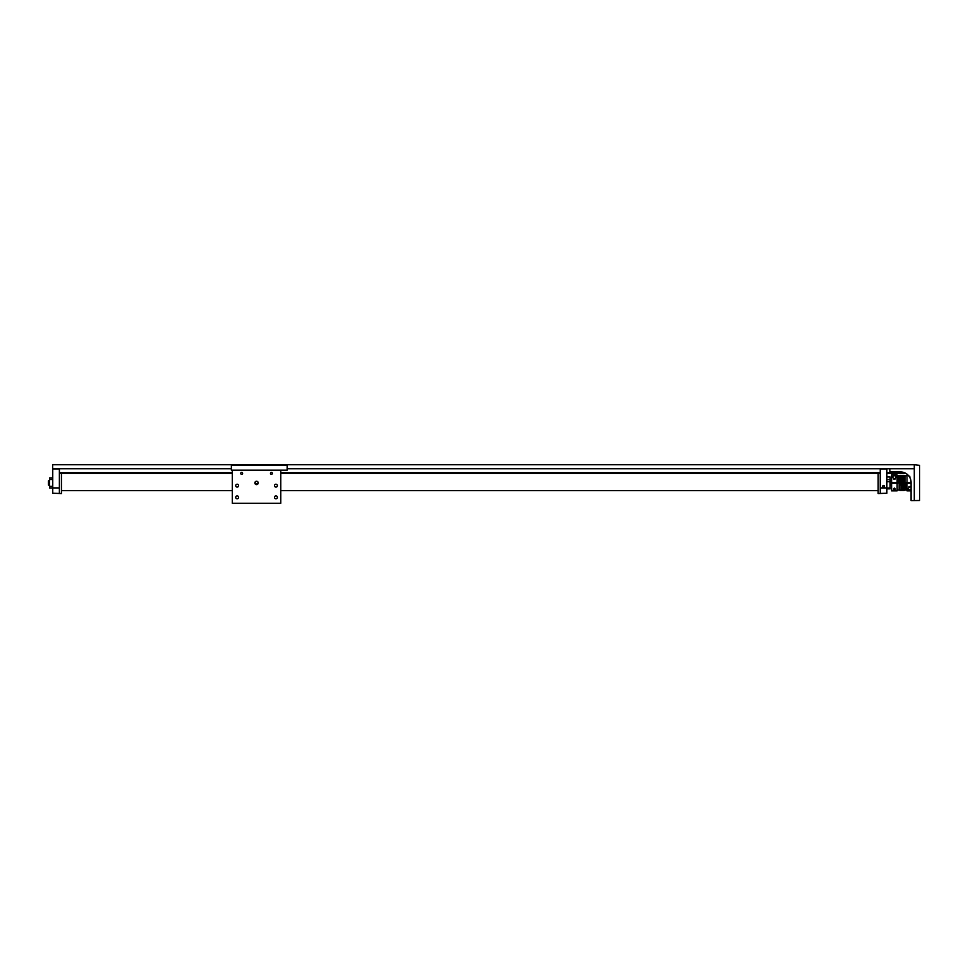 <?xml version="1.0" encoding="UTF-8"?>
<svg xmlns="http://www.w3.org/2000/svg" width="968" height="968" viewBox="0 0 968 968"><rect width="100%" height="100%" fill="white"/><g stroke="black" fill="none" stroke-linecap="round" stroke-linejoin="round"><path stroke-width="1.45" d="M889.846 468.73L889.846 471.924L900.47 471.924A10.624 10.624 0 0 1 911.094 482.548L911.094 500.613L919.6 500.492L919.6 465.342L914.288 464.749L52.647 464.749L52.647 473.279M914.288 468.73L287.145 468.73M231.364 468.73L52.647 468.73M52.744 486.335L49.525 486.335L49.525 487.933L52.744 487.933L52.744 493.22L61.468 493.547L61.468 472.699L61.468 490.655L232.32 490.655M280.768 490.655L878.158 490.655L878.158 472.699L878.158 493.547L886.882 493.22L886.882 487.908L880.239 487.908L880.239 493.22M891.419 484.69L891.056 480.83L891.564 483.359C891.455 480.152 891.359 479.862 891.25 482.475L891.225 483.201M890.1 482.996L890.124 483.359C890.221 485.972 890.33 485.682 890.427 482.475C890.536 479.862 890.633 480.152 890.741 483.359C890.838 485.972 890.947 485.682 891.044 482.475C891.141 479.862 891.25 480.152 891.346 483.359C891.443 485.706 891.528 485.779 891.613 483.589M891.564 483.359C891.455 480.152 891.359 479.862 891.25 482.475C891.153 485.682 891.056 485.972 890.947 483.359C890.85 480.152 890.741 479.862 890.645 482.475L890.608 483.201M890.947 483.359C890.85 480.152 890.741 479.862 890.645 482.475C890.536 485.682 890.439 485.972 890.33 483.359C890.233 480.152 890.124 479.862 890.028 482.475M890.754 485.004L890.1 480.612M890.802 484.69L890.56 480.612L891.153 484.69M49.404 483.201L49.368 482.475C49.271 479.862 49.162 480.152 49.065 483.359C48.957 485.972 48.86 485.682 48.751 482.475C48.654 479.862 48.545 480.152 48.448 483.359L48.594 484.69M48.485 480.83L48.63 484.968M48.787 483.201L48.751 482.475C48.654 479.862 48.545 480.152 48.448 483.359M48.4 481.205L48.4 483.589C48.485 485.779 48.569 485.706 48.654 483.359C48.763 480.152 48.86 479.862 48.969 482.475C49.065 485.682 49.174 485.972 49.271 483.359C49.38 480.152 49.477 479.862 49.586 482.475M48.957 480.83L49.574 480.83L49.211 484.69M49.368 482.475C49.271 479.862 49.162 480.152 49.065 483.359M891.346 483.201L891.286 484.363M890.729 483.201L890.669 484.363M49.102 480.866L48.799 485.004M49.525 483.939L49.404 484.968M48.727 484.363L48.666 483.201M49.344 484.363L49.283 483.201M48.4 481.786L48.4 484.375M49.525 486.335L49.525 477.902L52.744 477.902M49.525 479.499L52.744 479.499M886.882 476.982L890.1 476.982L890.1 488.852L886.882 488.852M890.1 487.993L886.882 487.993M886.882 481.689L890.1 481.689M890.1 479.596L886.882 479.596M886.882 473.376L905.842 473.376A10.624 10.624 0 0 1 907.923 474.973L907.004 474.973L907.004 482.584L911.094 482.584M914.288 500.492L914.288 465.342M904.16 489.409L904.16 475.76L904.995 475.76L904.995 490.074L906.338 490.074L906.338 482.584L907.004 482.584M904.16 477.151L904.16 490.461L904.995 490.074M899.974 486.759L899.974 490.074L899.139 490.074L899.139 475.76L897.808 475.76L897.808 483.25L891.613 483.25L891.613 490.861L897.13 490.861L897.13 483.25M902.491 488.683L902.491 475.76L903.325 475.76M902.491 490.074L903.325 490.074M900.821 485.004L900.821 475.76L901.656 475.76L901.656 490.074L900.821 490.074M899.139 475.76L899.974 475.76L899.974 482.911L899.974 475.373L900.821 475.373L900.821 482.911L900.821 476.268M900.821 480.019L899.974 480.793M904.16 476.256L904.16 477.321M904.16 477.902L904.16 480.83M904.16 487.279L904.16 489.009M895.424 483.25L895.424 482.584L897.13 482.584L897.13 474.973L891.613 474.973L891.613 482.584L893.331 482.584L893.331 483.25M899.974 482.584L900.821 482.584M894.371 479.366L892.278 476.752L894.371 475.53L896.465 476.752L894.371 479.366M891.613 482.584L897.796 482.584M909.847 477.539L909.763 476.159L909.763 477.539M911.094 490.861L907.004 490.861L907.004 483.25L906.338 483.25M910.815 483.25L910.815 482.584L908.722 482.584L908.722 483.25M894.371 489.796L893.331 489.082L894.371 488.053L895.424 489.082L894.371 489.796M907.004 475.76L904.995 475.76M907.004 486.263L906.338 486.263M911.094 490.098L907.681 489.082L909.763 486.468L911.094 487.291M899.139 490.074L897.13 490.074M899.974 482.911L899.974 489.094M894.371 478.736C896.211 478.736 896.211 478.736 894.371 478.736C896.211 478.736 896.211 478.736 894.371 478.736C892.532 478.736 892.532 478.736 894.371 478.736C892.532 478.736 892.532 478.736 894.371 478.736M904.16 475.373L903.325 475.373L903.325 490.461L904.16 490.461M909.763 487.098C911.602 487.098 911.602 487.098 909.763 487.098C911.602 487.098 911.602 487.098 909.763 487.098C907.936 487.098 907.936 487.098 909.763 487.098C907.936 487.098 907.936 487.098 909.763 487.098M899.974 475.373L899.974 476.74M899.974 479.075L899.974 479.825M901.656 477.151L901.656 475.76M901.656 475.373L902.491 475.373L902.491 490.461L901.656 490.461L901.656 479.862M911.094 483.25L907.004 483.25M906.338 482.584L906.835 483.25M904.16 489.953L904.16 487.327M904.16 486.372L904.16 485.767M899.974 486.952L899.974 488.525M901.656 485.004L901.656 490.461M884.425 486.311A0.859 0.859 0 0 0 883.566 485.464A0.859 0.859 0 0 0 882.707 486.311A0.859 0.859 0 0 0 883.566 487.17A0.859 0.859 0 0 0 884.425 486.311M880.239 487.908L880.239 468.911L886.882 468.911L886.882 487.908M52.744 487.908L52.744 468.911L59.387 468.911L59.387 487.908L52.744 487.908M59.387 493.22L59.387 487.908M270.471 473.364L270.883 472.578L270.471 473.364A0.944 0.944 0 0 0 271.415 474.308A0.944 0.944 0 0 0 272.359 473.364A0.944 0.944 0 0 0 271.415 472.42A0.944 0.944 0 0 0 270.471 473.364L270.883 474.151L270.471 473.364M242.617 473.364A0.944 0.944 0 0 0 241.661 472.42A0.944 0.944 0 0 0 240.717 473.364A0.944 0.944 0 0 0 241.661 474.308A0.944 0.944 0 0 0 242.617 473.364M277.38 485.658A1.44 1.44 0 0 0 275.94 484.206A1.44 1.44 0 0 0 274.488 485.658A1.44 1.44 0 0 0 275.94 487.098A1.44 1.44 0 0 0 277.38 485.658M238.6 485.658A1.44 1.44 0 0 0 237.148 484.206A1.44 1.44 0 0 0 235.708 485.658A1.44 1.44 0 0 0 237.148 487.098A1.44 1.44 0 0 0 238.6 485.658M277.38 497.334A1.44 1.44 0 0 0 275.94 495.894A1.44 1.44 0 0 0 274.488 497.334A1.44 1.44 0 0 0 275.94 498.786A1.44 1.44 0 0 0 277.38 497.334M238.6 497.334A1.44 1.44 0 0 0 237.148 495.894A1.44 1.44 0 0 0 235.708 497.334A1.44 1.44 0 0 0 237.148 498.786A1.44 1.44 0 0 0 238.6 497.334M258.238 482.923A1.694 1.694 0 0 0 256.544 481.241A1.694 1.694 0 0 0 254.85 482.923A1.694 1.694 0 0 0 256.544 484.617A1.694 1.694 0 0 0 258.238 482.923A1.585 1.585 180 0 1 256.677 484.181L255.092 482.621A1.585 1.585 180 0 1 255.322 481.761M232.32 503.251L280.768 503.251L280.768 470.17L232.32 470.17L232.32 503.251M258.262 482.621L256.677 484.206A1.585 1.585 180 0 1 255.092 482.584L255.092 482.621M231.364 465.076L231.364 470.17L287.145 470.17L287.145 465.076L231.364 465.076M904.463 472.699L886.882 472.699M880.239 472.699L280.768 472.699M232.32 472.699L59.387 472.699M895.279 478.978L893.476 478.978M908.867 486.844L910.67 486.844M59.387 473.376L232.32 473.376M280.768 473.376L880.239 473.376M897.808 479.571L897.13 479.571M899.974 490.461L900.821 490.461"/></g></svg>
